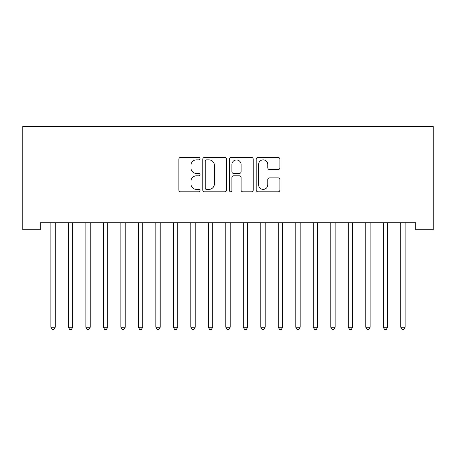 <?xml version="1.0" encoding="UTF-8"?>
<svg xmlns="http://www.w3.org/2000/svg" width="456" height="456" viewBox="0 0 456 456"><rect width="100%" height="100%" fill="white"/><g stroke="black" fill="none" stroke-linecap="round" stroke-linejoin="round"><path stroke-width="0.68" d="M200.013 158.66A1.203 1.203 0 0 0 198.81 157.457L180.565 157.457A1.716 1.716 0 0 0 178.849 159.172L178.849 190.084A1.716 1.716 0 0 0 180.565 191.799L198.81 191.799A1.203 1.203 0 0 0 200.013 190.597A1.203 1.203 0 0 0 198.81 189.394L196.45 189.394A5.495 5.495 0 0 1 190.956 183.899L190.956 181.323A5.495 5.495 0 0 1 196.45 175.828L198.81 175.828A1.203 1.203 0 0 0 200.013 174.625A1.203 1.203 0 0 0 198.81 173.422L196.45 173.422A5.495 5.495 0 0 1 190.956 167.928L190.956 165.357A5.495 5.495 0 0 1 196.45 159.862L198.81 159.862A1.203 1.203 0 0 0 200.013 158.66M278.183 169.564A1.716 1.716 0 0 0 279.898 167.842L279.898 159.172A1.716 1.716 0 0 0 278.183 157.457L257.919 157.457A1.716 1.716 0 0 0 256.204 159.172L256.204 190.084A1.716 1.716 0 0 0 257.919 191.799L278.183 191.799A1.716 1.716 0 0 0 279.898 190.084L279.898 179.607A1.716 1.716 0 0 0 278.183 177.891L269.513 177.891A1.716 1.716 0 0 0 267.792 179.607L267.792 184.8A4.594 4.594 0 0 1 263.203 189.394A4.594 4.594 0 0 1 258.609 184.8L258.609 164.451A4.594 4.594 0 0 1 263.203 159.862A4.594 4.594 0 0 1 267.792 164.451L267.792 167.842A1.716 1.716 0 0 0 269.513 169.564L278.183 169.564M415.707 222.733L40.293 222.733L40.293 229.733L22.8 229.733L22.8 126.517L433.2 126.517L433.2 229.733L415.707 229.733L415.707 222.733M226.495 159.172A1.716 1.716 0 0 0 224.779 157.457L204.516 157.457A1.716 1.716 0 0 0 202.8 159.172L202.8 190.084A1.716 1.716 0 0 0 204.516 191.799L224.779 191.799A1.716 1.716 0 0 0 226.495 190.084L226.495 159.172M231.22 157.457L251.484 157.457A1.716 1.716 0 0 1 253.2 159.172L253.2 190.084A1.716 1.716 0 0 1 251.484 191.799L242.809 191.799A1.716 1.716 0 0 1 241.093 190.084L241.093 177.544A1.716 1.716 0 0 0 239.377 175.828L233.626 175.828A1.716 1.716 0 0 0 231.904 177.544L231.904 190.597A1.203 1.203 0 0 1 230.702 191.799A1.203 1.203 0 0 1 229.505 190.597L229.505 159.172A1.716 1.716 0 0 1 231.22 157.457M206.408 159.862A1.203 1.203 0 0 0 205.206 161.059L205.206 188.191A1.203 1.203 0 0 0 206.408 189.394L208.899 189.394A5.495 5.495 0 0 0 214.394 183.899L214.394 165.357A5.495 5.495 0 0 0 208.899 159.862L206.408 159.862M241.093 164.536A4.594 4.594 0 0 0 236.499 159.948A4.594 4.594 0 0 0 231.904 164.536L231.904 171.707A1.716 1.716 0 0 0 233.626 173.422L239.377 173.422A1.716 1.716 0 0 0 241.093 171.707L241.093 164.536M50.753 222.99A1.75 1.75 -179.4 0 1 50.878 223.645A1.75 1.75 179.4 0 0 50.753 222.99L50.65 222.733M55.478 222.733L55.375 222.99A1.75 1.75 179.4 0 0 55.25 223.645L55.25 327.208L50.878 327.208L50.878 223.645M55.25 327.208L53.939 329.483L52.189 329.483L50.878 327.208M68.246 222.99A1.75 1.75 -179.4 0 1 68.371 223.645A1.75 1.75 179.4 0 0 68.246 222.99L68.143 222.733M85.739 222.99A1.75 1.75 -179.4 0 1 85.865 223.645A1.75 1.75 179.4 0 0 85.739 222.99L85.637 222.733M72.971 222.733L72.869 222.99A1.75 1.75 179.4 0 0 72.743 223.645L72.743 327.208L68.371 327.208L68.371 223.645M72.743 327.208L71.432 329.483L69.682 329.483L68.371 327.208M90.47 222.733L90.362 222.99A1.75 1.75 179.4 0 0 90.237 223.645L90.237 327.208L85.865 327.208L85.865 223.645M90.237 327.208L88.926 329.483L87.176 329.483L85.865 327.208M103.233 222.99A1.75 1.75 -179.4 0 1 103.358 223.645A1.75 1.75 179.4 0 0 103.233 222.99L103.13 222.733M120.726 222.99A1.75 1.75 -179.4 0 1 120.851 223.645A1.75 1.75 179.4 0 0 120.726 222.99L120.623 222.733M107.964 222.733L107.855 222.99A1.75 1.75 179.4 0 0 107.73 223.645L107.73 327.208L103.358 327.208L103.358 223.645M107.73 327.208L106.419 329.483L104.669 329.483L103.358 327.208M125.457 222.733L125.349 222.99A1.75 1.75 179.4 0 0 125.223 223.645L125.223 327.208L120.851 327.208L120.851 223.645M125.223 327.208L123.912 329.483L122.162 329.483L120.851 327.208M138.219 222.99A1.75 1.75 -179.4 0 1 138.345 223.645A1.75 1.75 179.4 0 0 138.219 222.99L138.117 222.733M142.95 222.733L142.848 222.99A1.75 1.75 179.4 0 0 142.717 223.645L142.717 327.208L138.345 327.208L138.345 223.645M142.717 327.208L141.406 329.483L139.656 329.483L138.345 327.208M155.713 222.99A1.75 1.75 -179.4 0 1 155.838 223.645A1.75 1.75 179.4 0 0 155.713 222.99L155.61 222.733M160.444 222.733L160.341 222.99A1.75 1.75 179.4 0 0 160.21 223.645L160.21 327.208L155.838 327.208L155.838 223.645M160.21 327.208L158.899 329.483L157.149 329.483L155.838 327.208M173.206 222.99A1.75 1.75 -179.4 0 1 173.331 223.645A1.75 1.75 179.4 0 0 173.206 222.99L173.103 222.733M177.937 222.733L177.834 222.99A1.75 1.75 179.4 0 0 177.703 223.645L177.703 327.208L173.331 327.208L173.331 223.645M177.703 327.208L176.392 329.483L174.642 329.483L173.331 327.208M190.699 222.99A1.75 1.75 -179.4 0 1 190.825 223.645A1.75 1.75 179.4 0 0 190.699 222.99L190.597 222.733M195.43 222.733L195.328 222.99A1.75 1.75 179.4 0 0 195.202 223.645L195.202 327.208L190.825 327.208L190.825 223.645M195.202 327.208L193.885 329.483L192.136 329.483L190.825 327.208M208.192 222.99A1.75 1.75 -179.4 0 1 208.318 223.645A1.75 1.75 179.4 0 0 208.192 222.99L208.09 222.733M212.923 222.733L212.821 222.99A1.75 1.75 179.4 0 0 212.695 223.645L212.695 327.208L208.318 327.208L208.318 223.645M212.695 327.208L211.379 329.483L209.629 329.483L208.318 327.208M225.686 222.99A1.75 1.75 -179.4 0 1 225.811 223.645A1.75 1.75 179.4 0 0 225.686 222.99L225.583 222.733M230.417 222.733L230.314 222.99A1.75 1.75 179.4 0 0 230.189 223.645L230.189 327.208L225.811 327.208L225.811 223.645M230.189 327.208L228.872 329.483L227.128 329.483L225.811 327.208M243.179 222.99A1.75 1.75 -179.4 0 1 243.304 223.645A1.75 1.75 179.4 0 0 243.179 222.99L243.076 222.733M247.91 222.733L247.807 222.99A1.75 1.75 179.4 0 0 247.682 223.645L247.682 327.208L243.304 327.208L243.304 223.645M247.682 327.208L246.371 329.483L244.621 329.483L243.304 327.208M260.672 222.99A1.75 1.75 -179.4 0 1 260.798 223.645A1.75 1.75 179.4 0 0 260.672 222.99L260.57 222.733M265.403 222.733L265.301 222.99A1.75 1.75 179.4 0 0 265.175 223.645L265.175 327.208L260.798 327.208L260.798 223.645M265.175 327.208L263.864 329.483L262.114 329.483L260.798 327.208M278.166 222.99A1.75 1.75 -179.4 0 1 278.297 223.645A1.75 1.75 179.4 0 0 278.166 222.99L278.063 222.733M282.897 222.733L282.794 222.99A1.75 1.75 179.4 0 0 282.669 223.645L282.669 327.208L278.297 327.208L278.297 223.645M282.669 327.208L281.358 329.483L279.608 329.483L278.297 327.208M295.659 222.99A1.75 1.75 -179.4 0 1 295.79 223.645A1.75 1.75 179.4 0 0 295.659 222.99L295.556 222.733M300.39 222.733L300.287 222.99A1.75 1.75 179.4 0 0 300.162 223.645L300.162 327.208L295.79 327.208L295.79 223.645M300.162 327.208L298.851 329.483L297.101 329.483L295.79 327.208M313.152 222.99A1.75 1.75 -179.4 0 1 313.283 223.645A1.75 1.75 179.4 0 0 313.152 222.99L313.05 222.733M317.883 222.733L317.781 222.99A1.75 1.75 179.4 0 0 317.655 223.645L317.655 327.208L313.283 327.208L313.283 223.645M317.655 327.208L316.344 329.483L314.594 329.483L313.283 327.208M330.651 222.99A1.75 1.75 -179.4 0 1 330.777 223.645A1.75 1.75 179.4 0 0 330.651 222.99L330.543 222.733M335.377 222.733L335.274 222.99A1.75 1.75 179.4 0 0 335.149 223.645L335.149 327.208L330.777 327.208L330.777 223.645M335.149 327.208L333.838 329.483L332.088 329.483L330.777 327.208M348.145 222.99A1.75 1.75 -179.4 0 1 348.27 223.645A1.75 1.75 179.4 0 0 348.145 222.99L348.036 222.733M352.87 222.733L352.767 222.99A1.75 1.75 179.4 0 0 352.642 223.645L352.642 327.208L348.27 327.208L348.27 223.645M352.642 327.208L351.331 329.483L349.581 329.483L348.27 327.208M365.638 222.99A1.75 1.75 -179.4 0 1 365.763 223.645A1.75 1.75 179.4 0 0 365.638 222.99L365.53 222.733M370.363 222.733L370.261 222.99A1.75 1.75 179.4 0 0 370.135 223.645L370.135 327.208L365.763 327.208L365.763 223.645M370.135 327.208L368.824 329.483L367.074 329.483L365.763 327.208M383.131 222.99A1.75 1.75 -179.4 0 1 383.257 223.645A1.75 1.75 179.4 0 0 383.131 222.99L383.029 222.733M387.856 222.733L387.754 222.99A1.75 1.75 179.4 0 0 387.628 223.645L387.628 327.208L383.257 327.208L383.257 223.645M387.628 327.208L386.317 329.483L384.568 329.483L383.257 327.208M400.624 222.99A1.75 1.75 -179.4 0 1 400.75 223.645A1.75 1.75 179.4 0 0 400.624 222.99L400.522 222.733M405.35 222.733L405.247 222.99A1.75 1.75 179.4 0 0 405.122 223.645L405.122 327.208L400.75 327.208L400.75 223.645M405.122 327.208L403.811 329.483L402.061 329.483L400.75 327.208"/></g></svg>
